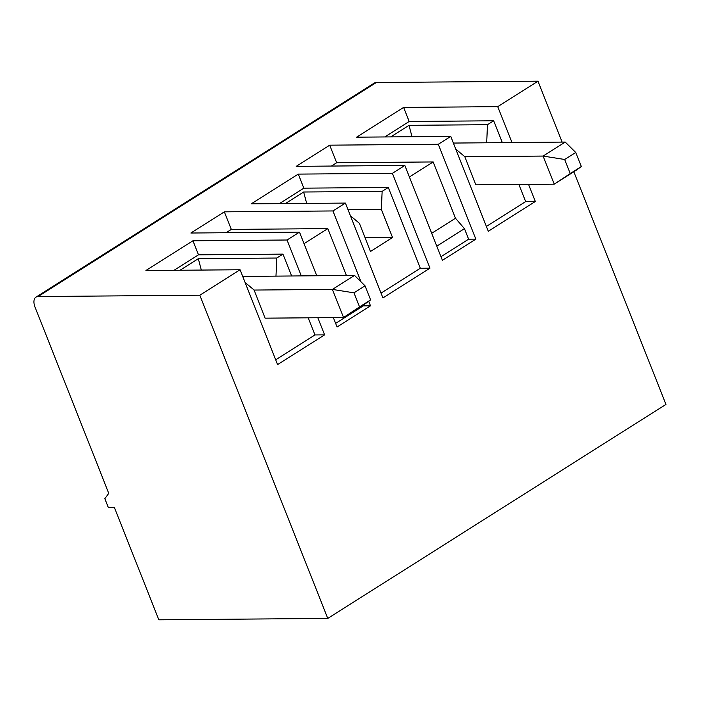 <?xml version="1.0" encoding="UTF-8"?>
<svg xmlns="http://www.w3.org/2000/svg" width="701" height="701" viewBox="0 0 701 701"><rect width="100%" height="100%" fill="white"/><g stroke="black" fill="none" stroke-linecap="round" stroke-linejoin="round"><path stroke-width="1.05" d="M350.43 215.785L359.42 223.321L370.443 251.493L392.56 237.49L381.326 209.45L382.15 191.364L303.664 192.004L306.661 203.395M199.82 295.209L38.117 296.541A11.777 6.502 -122.3 0 0 35.996 297.128A11.777 6.502 -122.3 0 0 35.05 307.143L108.769 493.338L104.826 498.656L108.304 507.436L114.333 507.384L158.847 619.807L327.779 618.422L199.82 295.209L240.049 269.754L277.605 364.608L324.607 334.859L314.959 334.938L308.177 317.807M253.964 290.056L332.414 289.417L353.987 292.834L359.552 306.889L343.543 317.518L265.092 318.166L254.069 289.995L245.078 282.459M359.552 306.889L370.61 299.888L365.659 303.524L343.543 317.518L332.414 289.417L354.531 275.414L275.975 276.124L276.799 258.038L282.967 254.13L291.598 275.931M242.677 276.404L275.975 276.124M285.386 203.57L303.664 192.004M275.695 359.779L314.959 334.938M412.013 136.721L409.007 125.33L487.493 124.69L493.662 120.782L409.191 121.483L403.627 107.428L356.625 137.177L450.743 136.406L488.299 231.26L535.31 201.511L528.528 184.381M390.737 136.897L409.007 125.33M464.658 156.709L543.109 156.069L564.682 159.486L570.246 173.541L554.237 184.17L475.786 184.819L464.772 156.647L455.773 149.111M570.246 173.541L581.304 166.54L576.362 170.177L554.237 184.17L543.109 156.069L565.234 142.066L486.678 142.785L487.493 124.69M453.381 143.057L486.678 142.785M409.41 176.994L433.192 161.94L336.655 162.737L329.698 145.168L438.3 144.275L450.743 136.406M431.702 233.293L455.484 218.239L433.192 161.94M180.043 270.244L198.313 258.678L276.799 258.038M201.31 270.069L198.313 258.678M562.097 142.093L537.982 81.193L376.288 82.516A11.777 6.502 -122.3 0 0 374.159 83.112L35.996 297.128M304.068 243.668L327.84 228.614L231.304 229.411L224.346 211.842L332.957 210.948L345.4 203.08L382.956 297.934L429.958 268.185L420.302 268.264L388.31 187.456L382.15 191.364M346.399 275.484L327.84 228.614M384.753 136.949L409.191 121.483M331.407 166.058L336.655 162.737M279.41 203.623L303.84 188.157L388.31 187.456M440.973 256.689L468.618 239.19L464.448 228.649L455.484 218.239M429.958 268.185L392.402 173.331L404.845 165.454L442.401 260.308L475.856 239.129L468.618 239.19M335.621 323.363L363.267 305.864L363.004 305.198M333.343 317.606L337.05 326.981L370.514 305.802L363.267 305.864M381.046 293.106L420.302 268.264M436.793 246.147L464.448 228.649M327.779 618.422L665.95 404.398L573.847 171.763M511.949 142.505L497.754 106.657L537.982 81.193M438.3 144.275L475.856 239.129M332.957 210.948L361.024 281.846M368.717 301.272L370.514 305.802M301.246 275.852L287.051 240.005L299.493 232.127L316.756 275.73M324.607 334.859L317.833 317.728M535.31 201.511L525.654 201.59L518.871 184.468M486.389 226.432L525.654 201.59M392.56 237.49L364.984 237.718M370.61 299.888L365.046 285.833L354.531 275.414M353.987 292.834L365.046 285.833M564.682 159.486L575.74 152.485L565.234 142.066M581.304 166.54L575.74 152.485M348.029 209.73L381.326 209.45M392.402 173.331L298.275 174.102L251.273 203.851L345.4 203.08M329.698 145.168L296.243 166.347L404.845 165.454M287.051 240.005L192.933 240.776L145.922 270.525L240.049 269.754M224.346 211.842L190.891 233.021L299.493 232.127M497.754 106.657L403.627 107.428M502.293 142.583L493.662 120.782M303.84 188.157L298.275 174.102M226.055 232.732L231.304 229.411M174.058 270.288L198.497 254.822L192.933 240.776M198.497 254.822L282.967 254.13M38.117 296.541L376.288 82.516"/></g></svg>
